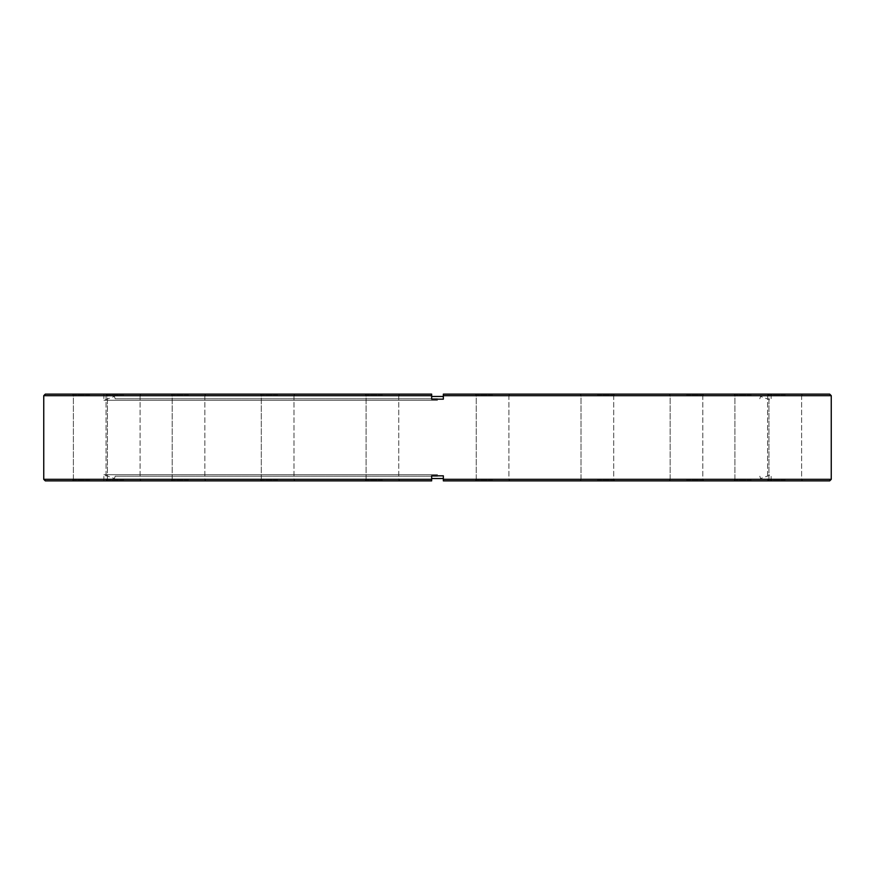 <?xml version="1.0" encoding="UTF-8"?>
<svg xmlns="http://www.w3.org/2000/svg" width="875" height="875" viewBox="0 0 875 875"><rect width="100%" height="100%" fill="white"/><g stroke="black" fill="none" stroke-linecap="round" stroke-linejoin="round"><path stroke-width="0.66" stroke-dasharray="4.38 3.28" d="M597.362 394.122L579.852 394.122L597.362 394.122M597.362 395.281L613.703 395.281L597.362 395.281M597.362 480.878L579.852 480.878L597.362 480.878M597.362 479.719L613.703 479.719L597.362 479.719M686.481 394.122L703.992 394.122L686.481 394.122M686.481 395.281L702.822 395.281L686.481 395.281M686.481 480.878L703.992 480.878L686.481 480.878M686.481 479.719L702.822 479.719L686.481 479.719M785.28 394.122L802.791 394.122L785.28 394.122M785.28 395.281L768.939 395.281L785.28 395.281M785.28 480.878L802.791 480.878L785.28 480.878M785.28 479.719L768.939 479.719L785.28 479.719M751.242 394.122L733.731 394.122L751.242 394.122M751.242 395.281L734.902 395.281L751.242 395.281M751.242 480.878L733.731 480.878L751.242 480.878M751.242 479.719L734.902 479.719L751.242 479.719M492.581 394.122L475.07 394.122L492.581 394.122M492.581 395.281L476.241 395.281L492.581 395.281M492.581 480.878L475.07 480.878L492.581 480.878M492.581 479.719L476.241 479.719L492.581 479.719M382.419 394.122L364.908 394.122L382.419 394.122M382.419 395.281L366.078 395.281L382.419 395.281M382.419 480.878L364.908 480.878L382.419 480.878M382.419 479.719L366.078 479.719L382.419 479.719M277.637 394.122L295.148 394.122L277.637 394.122M277.637 395.281L261.297 395.281L277.637 395.281M277.637 480.878L295.148 480.878L277.637 480.878M277.637 479.719L261.297 479.719L277.637 479.719M188.519 394.122L171.008 394.122L188.519 394.122M188.519 395.281L172.178 395.281L188.519 395.281M188.519 480.878L171.008 480.878L188.519 480.878M188.519 479.719L172.178 479.719L188.519 479.719M123.758 394.122L106.247 394.122L123.758 394.122M123.758 395.281L107.417 395.281L123.758 395.281M123.758 480.878L106.247 480.878L123.758 480.878M123.758 479.719L107.417 479.719L123.758 479.719M89.72 394.122L72.209 394.122L89.72 394.122M89.72 395.281L73.38 395.281L89.72 395.281M89.72 480.878L72.209 480.878L89.72 480.878M89.72 479.719L73.38 479.719L89.72 479.719M431.659 478.548L443.341 478.548M437.5 474.72L103.862 474.72L437.5 474.72M437.5 476.219L115.216 476.219L437.5 476.219M431.659 396.452L443.341 396.452M437.5 398.781L115.216 398.781L437.5 398.781M437.5 400.28L103.862 400.28L437.5 400.28M43.75 395.675L431.659 395.675L431.659 399.175L431.659 394.122L45.303 394.122M829.697 394.122L443.341 394.122L771.137 394.122L443.341 394.122L443.341 399.175L431.659 399.175L437.5 399.175L431.659 399.175L431.659 394.122M829.697 480.878L443.341 480.878L771.137 480.878L443.341 480.878L443.341 475.825L431.659 475.825L431.659 479.325L431.659 475.825L437.5 475.825L431.659 475.825L431.659 480.878L45.303 480.878M831.25 479.325L443.341 479.325L443.341 475.825L443.341 480.878M443.341 394.122L443.341 399.175L443.341 395.675L831.25 395.675M431.659 480.878L431.659 479.325L43.75 479.325M581.022 395.281L579.852 394.122L581.022 395.281L581.022 479.719L579.852 480.878L581.022 479.719L581.022 395.281M670.141 395.281L668.981 394.122L670.141 395.281L670.141 479.719L668.981 480.878L670.141 479.719L670.141 395.281M768.939 395.281L767.78 394.122L768.939 395.281L768.939 479.719L767.78 480.878L768.939 479.719L768.939 395.281M734.902 395.281L733.731 394.122L734.902 395.281L734.902 479.719L733.731 480.878L734.902 479.719L734.902 395.281M476.241 395.281L475.07 394.122L476.241 395.281L476.241 479.719L475.07 480.878L476.241 479.719L476.241 395.281M366.078 395.281L364.908 394.122L366.078 395.281L366.078 479.719L364.908 480.878L366.078 479.719L366.078 395.281M261.297 395.281L260.137 394.122L261.297 395.281L261.297 479.719L260.137 480.878L261.297 479.719L261.297 395.281M172.178 395.281L171.008 394.122L172.178 395.281L172.178 479.719L171.008 480.878L172.178 479.719L172.178 395.281M107.417 395.281L106.247 394.122L107.417 395.281L107.417 479.719L106.247 480.878L107.417 479.719L107.417 395.281M73.38 395.281L72.209 394.122L73.38 395.281L73.38 479.719L72.209 480.878L73.38 479.719L73.38 395.281M759.784 476.219L760.627 478.548L771.137 474.72L771.137 480.878M115.216 476.219L114.373 478.548L103.862 474.72L103.862 480.878M115.216 398.781L114.373 396.452L103.862 400.28L103.862 394.122M759.784 398.781L760.627 396.452L771.137 400.28L771.137 394.122M398.759 395.281L398.759 479.719L399.93 480.878L398.759 479.719L398.759 395.281L399.93 394.122L398.759 395.281M293.978 395.281L293.978 479.719L295.148 480.878L293.978 479.719L293.978 395.281L295.148 394.122L293.978 395.281M204.859 395.281L204.859 479.719L206.019 480.878L204.859 479.719L204.859 395.281L206.019 394.122L204.859 395.281M140.098 395.281L140.098 479.719L141.269 480.878L140.098 479.719L140.098 395.281L141.269 394.122L140.098 395.281M106.061 395.281L106.061 479.719L107.22 480.878L106.061 479.719L106.061 395.281L107.22 394.122L106.061 395.281M508.922 395.281L508.922 479.719L510.092 480.878L508.922 479.719L508.922 395.281L510.092 394.122L508.922 395.281M613.703 395.281L613.703 479.719L614.862 480.878L613.703 479.719L613.703 395.281L614.862 394.122L613.703 395.281M702.822 395.281L702.822 479.719L703.992 480.878L702.822 479.719L702.822 395.281L703.992 394.122L702.822 395.281M767.583 395.281L767.583 479.719L768.753 480.878L767.583 479.719L767.583 395.281L768.753 394.122L767.583 395.281M801.62 395.281L801.62 479.719L802.791 480.878L801.62 479.719L801.62 395.281L802.791 394.122L801.62 395.281"/><path stroke-width="1.31" d="M443.341 478.548L431.659 478.548M443.341 396.452L431.659 396.452M43.75 395.675L45.303 394.122L431.659 394.122L431.659 395.675L43.75 395.675L43.75 479.325L431.659 479.325L431.659 480.878L45.303 480.878L43.75 479.325M431.659 394.122L431.659 399.175L443.341 399.175L443.341 394.122L829.697 394.122L831.25 395.675L443.341 395.675L443.341 394.122M831.25 395.675L831.25 479.325L443.341 479.325L443.341 475.825L431.659 475.825L431.659 480.878M443.341 480.878L443.341 479.325L443.341 480.878L829.697 480.878L831.25 479.325"/></g></svg>
